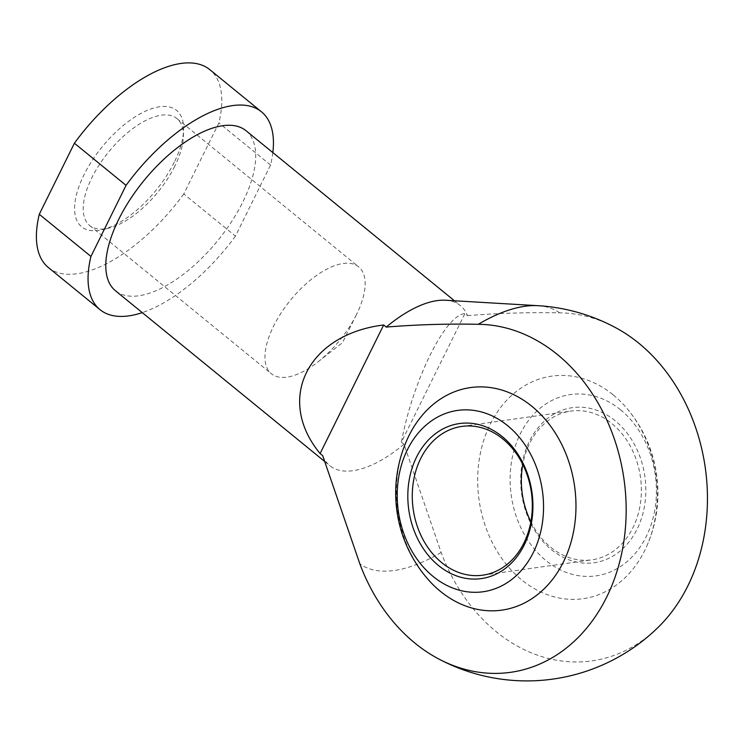 <?xml version="1.0" encoding="UTF-8"?>
<svg xmlns="http://www.w3.org/2000/svg" width="744" height="744" viewBox="0 0 744 744"><rect width="100%" height="100%" fill="white"/><g stroke="black" fill="none" stroke-linecap="round" stroke-linejoin="round"><path stroke-width="0.56" stroke-dasharray="3.72 2.79" d="M406.922 440.029A112.372 89.289 -98 0 0 426.219 577.26M174.254 162.238A75.107 34.596 -50.8 0 1 102.412 229.682A75.107 34.596 -50.8 0 1 77.897 189.673A75.107 34.596 -50.8 0 1 139.481 114.204A75.107 34.596 -50.8 0 1 183.601 130.191A75.107 34.596 -50.8 0 1 174.254 162.238M272.834 152.585A127.689 58.813 -50.8 0 1 270.556 165.047L235.439 236.099L183.787 193.952L218.903 122.9A127.689 58.813 -50.8 0 0 209.817 69.657M183.787 193.952A127.689 58.813 -50.8 0 1 48.369 267.524M235.439 236.099A127.689 58.813 -50.8 0 1 142.253 312.62M246.041 130.721A103.276 47.569 -50.8 0 1 217.601 240.814A103.276 47.569 -50.8 0 1 115.46 290.755M445.423 300.232A103.276 47.569 -50.8 0 1 460.406 305.635A103.276 47.569 -50.8 0 1 467.52 315.651L464.944 313.54C445.191 314.972 413.022 380.072 401.397 442.113L464.944 313.54M658.115 627.378A175.184 139.202 82 0 1 441.146 552.439L403.973 444.224L401.397 442.113M403.973 444.224A103.276 47.569 -50.8 0 1 329.815 465.67A103.276 47.569 -50.8 0 1 322.691 455.663M467.52 315.651C498.127 313.159 528.807 312.238 559.553 312.861A175.184 139.202 82 0 1 616.013 327.89M270.556 165.047L218.903 122.9M174.784 166.172A69.006 31.787 -50.8 0 1 108.773 228.148A69.006 31.787 -50.8 0 1 89.661 225.478A69.006 31.787 -50.8 0 1 108.661 151.916A69.006 31.787 -50.8 0 1 176.923 118.547A69.006 31.787 -50.8 0 1 183.368 136.738A69.006 31.787 -50.8 0 1 174.784 166.172M356.534 314.489A69.006 31.787 -50.8 0 1 356.302 314.954A69.006 31.787 -50.8 0 1 318.06 361.826A69.006 31.787 -50.8 0 1 271.421 373.795A69.006 31.787 -50.8 0 1 290.42 300.232A69.006 31.787 -50.8 0 1 358.673 266.854A69.006 31.787 -50.8 0 1 356.534 314.489M615.13 420.723A78.297 62.217 -98 0 0 520.707 479.378A78.297 62.217 -98 0 0 613.967 555.48A78.297 62.217 -98 0 0 615.13 420.723M620.533 409.805A91.559 72.754 -98 0 0 510.114 478.392A91.559 72.754 -98 0 0 619.175 567.384A91.559 72.754 -98 0 0 620.533 409.805M530.863 521.804A75.107 59.678 -98 0 0 591.815 559.841A75.107 59.678 -98 0 0 640.407 503.502A75.107 59.678 -98 0 0 611.921 423.615A75.107 59.678 -98 0 0 570.89 411.088A75.107 59.678 -98 0 0 522.79 464.461M613.196 394.887A112.372 89.289 82 0 1 627.424 409.005A112.372 89.289 82 0 1 646.731 546.236A112.372 89.289 82 0 1 521.739 579.939A112.372 89.289 82 0 1 490.184 424.35A112.372 89.289 82 0 1 613.196 394.887M441.146 552.439A160.425 73.889 -50.8 0 1 359.863 563.878M537.875 305.682A160.425 73.889 -50.8 0 1 559.553 312.861M324.347 461.215L329.815 465.67M454.435 300.762L460.406 305.635M183.368 136.738L183.601 130.191M108.773 228.148L102.412 229.682M89.661 225.478L271.421 373.795M176.923 118.547L358.673 266.854M318.06 361.826L342.445 342.686L356.302 314.954M482.754 575.177L591.815 559.841M461.829 426.424L570.89 411.088M646.731 546.236A131.139 131.139 0 0 0 627.424 409.005"/><path stroke-width="1.12" d="M531.914 406.326A112.372 89.289 -98 0 0 406.922 440.029A131.139 131.139 0 0 0 426.219 577.26A112.372 89.289 -98 0 0 558.595 570.695A112.372 89.289 -98 0 0 531.914 406.326M320.115 453.552L322.691 455.663L359.863 563.878A175.184 139.202 -98 0 0 437.63 658.375A175.184 139.202 -98 0 0 624.625 535.699A175.184 139.202 -98 0 0 478.271 324.3C447.525 323.668 416.845 324.598 386.238 327.081L383.662 324.979C307.477 334.344 275.299 399.444 320.115 453.552L383.662 324.979M142.253 312.62A127.689 58.813 -50.8 0 1 100.022 309.671L48.369 267.524A127.689 58.813 -50.8 0 1 39.283 214.281L74.4 143.229A127.689 58.813 -50.8 0 1 209.817 69.657L261.469 111.805A127.689 58.813 -50.8 0 1 272.834 152.585M100.022 309.671A127.689 58.813 -50.8 0 1 90.935 256.429L39.283 214.281M90.935 256.429L126.052 185.377A127.689 58.813 -50.8 0 1 261.469 111.805M324.347 461.215L115.46 290.755A103.276 47.569 -50.8 0 1 129.921 199.773A103.276 47.569 -50.8 0 1 222.772 125.708A103.276 47.569 -50.8 0 1 246.041 130.721L454.435 300.762M386.238 327.081A103.276 47.569 -50.8 0 1 437.137 300.623A103.276 47.569 -50.8 0 1 445.423 300.232L537.875 305.682A160.425 73.889 -50.8 0 0 478.271 324.3M537.875 305.682A187.776 187.776 0 0 1 616.013 327.89A175.184 139.202 82 0 1 687.94 585.723A175.184 139.202 82 0 1 658.115 627.378A187.776 187.776 0 0 1 437.63 658.375M126.052 185.377L74.4 143.229M507.641 425.689A91.559 72.754 -98 0 0 397.222 494.267A91.559 72.754 -98 0 0 506.283 583.268A91.559 72.754 -98 0 0 507.641 425.689M502.237 436.607A78.297 62.217 -98 0 0 407.814 495.253A78.297 62.217 -98 0 0 501.075 571.355A78.297 62.217 -98 0 0 502.237 436.607M502.86 438.96A75.107 59.678 -98 0 0 461.829 426.424A75.107 59.678 -98 0 0 413.19 509.119A75.107 59.678 -98 0 0 482.754 575.177A75.107 59.678 -98 0 0 531.346 518.847A75.107 59.678 -98 0 0 502.86 438.96M522.79 464.461A75.107 59.678 -98 0 0 530.863 521.804"/></g></svg>
